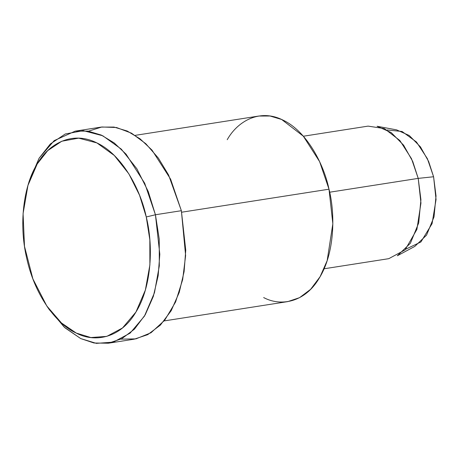 <?xml version="1.0" encoding="UTF-8"?>
<svg xmlns="http://www.w3.org/2000/svg" width="459" height="459" viewBox="0 0 459 459"><rect width="100%" height="100%" fill="white"/><g stroke="black" fill="none" stroke-linecap="round" stroke-linejoin="round"><path stroke-width="0.69" d="M46.766 305.935L49.297 309.653L64.989 327.829L80.755 338.599L96.35 343.372L113.344 342.121L130.081 333.159L144.424 316.165L154.465 292.722L159.302 265.91L159.239 239.082L155.435 214.755L146.266 216.964L149.835 239.77L149.892 264.923L145.36 290.059L135.944 312.04L122.501 327.973L106.809 336.372L90.876 337.543L76.257 333.073L61.477 322.975L46.766 305.935L32.882 278.877L24.493 246.357L23.082 213.584L27.942 185.442L37.213 163.955L47.725 150.621L61.758 141.234L78.673 138.148L96.901 142.921L114.285 155.458L128.87 173.858L139.559 195.264L146.266 216.964L155.435 214.755L148.28 191.61L136.874 168.774L121.319 149.146L102.776 135.772L83.331 130.677L65.287 133.976L50.318 143.988L39.107 158.206L29.215 181.127L27.942 185.442M324.077 268.779L388.773 258.669L405.102 249.88L416.892 229.425L420.955 203.079L418.212 178.379L433.589 176.755L428.66 161.522L420.45 146.886L409.279 135.52L396.587 129.863L377.097 126.271L391.206 132.565L403.61 145.187L412.733 161.453L418.212 178.379L420.926 199.717L418.688 222.959L410.392 243.259L397.328 255.778L414.793 246.414L426.549 235.146L434.019 216.877L436.027 195.959L433.589 176.755L418.212 178.379L411.499 158.688L399.869 140.523L384.378 128.583L368.066 126.122L303.365 136.231M387.138 129.972L402.073 131.481L416.479 142.009L427.352 158.613L433.589 176.755L436.05 199.51L432.074 223.671L420.897 241.979L405.762 249.191M418.212 178.379L329.671 192.212L418.212 178.379M227.222 139.714C237.469 121.308 259.714 108.313 282.933 120.086C306.251 130.935 323.578 163.169 329.005 189.194C335.512 214.841 334.548 253.517 319.372 277.93C304.673 303.066 280.231 306.514 263.661 297.558M164.15 320.921L287.793 301.603L299.572 297.656L310.651 289.296L320.101 276.691L327.158 260.66L332.844 223.774L329.005 189.194L181.707 212.207L329.005 189.194L319.607 161.625L303.33 136.191L281.637 119.478L270.041 116.012L258.801 116.041L135.158 135.359M88.484 131.188L101.846 126.988L116.517 127.516L131.526 133.185L145.796 143.701L158.361 158.097L168.579 174.982L181.368 210.698L185.62 255.571L182.665 279.617L175.596 301.959L164.695 320.256L150.982 332.764L135.927 338.88L120.975 339.132M28.584 183.336L39.107 158.206L54.179 140.62L75.196 131.148L88.042 131.119L101.296 135.078L114.216 142.944L126.087 154.184L144.688 183.244L155.435 214.755L159.818 254.275L158.166 275.71L153.317 296.428L145.256 314.748L134.453 329.155L121.79 338.713L108.33 343.223L93.963 342.999L80.755 338.599L64.3 327.204L48.023 307.742M108.33 343.223L134.263 339.172L147.723 334.657L160.386 325.104L171.19 310.697L179.251 292.377L184.099 271.659L185.752 250.224L181.368 210.698L155.435 214.755L181.368 210.698L170.622 179.194L152.021 150.127L140.15 138.888L127.229 131.027L113.975 127.068L101.129 127.097L75.196 131.148M146.266 216.964C140.454 189.079 121.887 154.545 96.901 142.921C72.023 130.304 48.195 144.235 37.213 163.955C25.274 182.24 17.654 220.475 26.886 259.025C35.504 297.799 58.304 325.311 76.257 333.073C94.003 342.666 120.195 338.966 135.944 312.04C152.204 285.882 153.231 244.446 146.266 216.964"/></g></svg>
